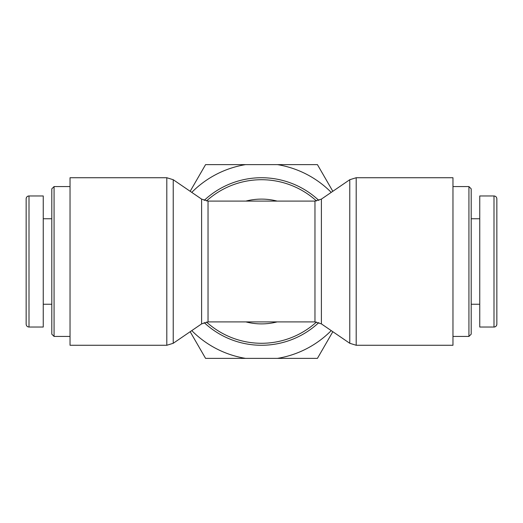 <?xml version="1.0" encoding="UTF-8"?>
<svg xmlns="http://www.w3.org/2000/svg" width="523" height="523" viewBox="0 0 523 523"><rect width="100%" height="100%" fill="white"/><g stroke="black" fill="none" stroke-linecap="round" stroke-linejoin="round"><path stroke-width="0.78" d="M468.928 336.433L471.203 334.158L471.203 188.842L468.928 186.567L468.928 336.433L452.97 336.433M496.85 324.195L496.85 198.818C496.68 197.086 495.732 196.132 494 195.962L494 327.038A2.85 2.85 0 0 0 496.85 324.182C496.68 325.921 495.732 326.868 494 327.038L479.754 327.032L479.754 195.968L494 195.968M471.203 304.242L479.754 304.242M54.072 186.567L51.797 188.842L51.797 334.158L54.072 336.433L54.072 186.567L70.03 186.567M26.15 198.805L26.15 324.182C26.32 325.914 27.268 326.868 29 327.038L29 195.962A2.85 2.85 0 0 0 26.15 198.818C26.32 197.079 27.268 196.132 29 195.962L43.246 195.968L43.246 327.032L29 327.032M51.797 218.758L43.246 218.758M318.827 200.42A83.772 83.772 0 0 0 204.173 200.42M204.173 322.58A83.772 83.772 0 0 0 318.827 322.58M452.97 261.5L452.97 345.272L356.196 345.272L356.196 177.728L452.97 177.728L452.97 261.5M70.03 345.272L70.03 177.728L166.804 177.728L166.804 345.272L70.03 345.272M332.831 331.706L317.428 358.373L277.484 358.373A98.187 98.187 0 0 0 331.236 330.614M191.764 330.614A98.187 98.187 0 0 0 245.516 358.373L205.572 358.373L190.169 331.706M331.236 192.386A98.187 98.187 0 0 0 277.484 164.627L317.428 164.627L332.831 191.294M190.169 191.294L205.572 164.627L245.516 164.627A98.187 98.187 0 0 0 191.764 192.386M277.484 358.373L245.516 358.373M245.516 164.627L277.484 164.627M316.513 322.011A81.784 81.784 0 0 1 206.487 322.011M206.487 200.989A81.784 81.784 0 0 1 316.513 200.989M277.118 201.094A62.394 62.394 0 0 0 245.882 201.094M245.882 321.906A62.394 62.394 0 0 0 277.118 321.906M349.769 343.284L321.397 323.894L321.397 199.106L349.769 179.716L349.769 343.284L356.196 345.272M321.397 199.106L314.964 201.094L314.964 321.906L321.397 323.894M208.036 201.094L201.603 199.106L201.603 323.894L208.036 321.906L208.036 201.094L314.964 201.094M201.603 323.894L173.231 343.284L173.231 179.716L166.804 177.728M468.928 186.567L452.97 186.567M471.203 218.758L479.754 218.758M54.072 336.433L70.03 336.433M51.797 304.242L43.246 304.242M349.769 179.716L356.196 177.728M173.231 343.284L166.804 345.272M201.603 199.106L173.231 179.716M208.036 321.906L314.964 321.906"/></g></svg>
